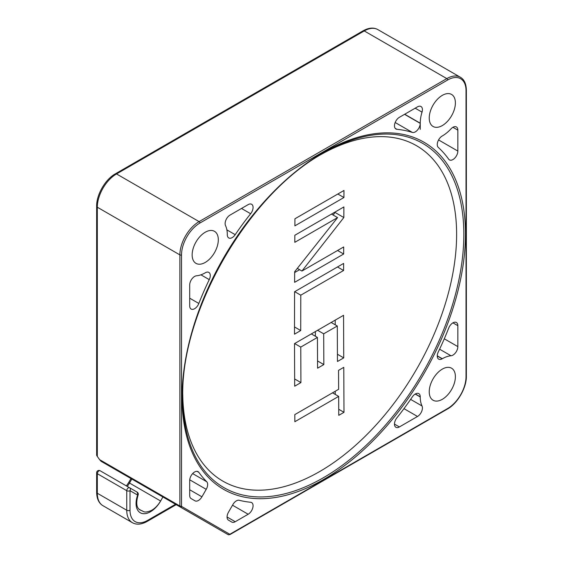 <?xml version="1.0" encoding="UTF-8"?>
<svg xmlns="http://www.w3.org/2000/svg" width="563" height="563" viewBox="0 0 563 563"><rect width="100%" height="100%" fill="white"/><g stroke="black" fill="none" stroke-linecap="round" stroke-linejoin="round"><path stroke-width="0.84" d="M205.228 262.442A18.502 10.683 120 0 0 217.318 246.144A18.502 10.683 120 0 0 214.482 231.316A18.502 10.683 120 0 0 205.228 232.237A18.502 10.683 120 0 0 193.144 248.536A18.502 10.683 120 0 0 195.98 263.357A18.502 10.683 120 0 0 205.228 262.442M442.314 125.563A18.502 10.683 120 0 0 454.397 109.264A18.502 10.683 120 0 0 451.561 94.443A18.502 10.683 120 0 0 442.314 95.358A18.502 10.683 120 0 0 430.231 111.657A18.502 10.683 120 0 0 433.067 126.478A18.502 10.683 120 0 0 442.314 125.563M442.314 399.322A18.502 10.683 120 0 0 454.397 383.023A18.502 10.683 120 0 0 451.561 368.202A18.502 10.683 120 0 0 442.314 369.117A18.502 10.683 120 0 0 430.231 385.416A18.502 10.683 120 0 0 433.067 400.237A18.502 10.683 120 0 0 442.314 399.322M417.514 416.472A6.939 4.004 120 0 0 422.419 407.978A6.939 4.004 120 0 0 422.025 405.972A31.218 18.023 -60 0 1 420.237 396.964L420.237 396.795A6.939 4.004 120 0 0 418.802 393.621A6.939 4.004 120 0 0 412.334 396.88A204.728 118.202 -60 0 1 396.901 417.823A6.939 4.004 120 0 0 394.473 424.108A6.939 4.004 120 0 0 395.909 427.289A6.939 4.004 120 0 0 399.378 426.944L417.514 416.472L403.967 408.647M451.005 355.774A6.939 4.004 120 0 0 457.846 346.618L457.846 325.674A6.939 4.004 120 0 0 456.41 322.5A6.939 4.004 120 0 0 448.704 328.088A204.728 118.202 -60 0 1 438.288 351.924A6.939 4.004 120 0 0 437.261 355.985A6.939 4.004 120 0 0 438.697 359.159A6.939 4.004 120 0 0 442.166 358.814L442.314 358.73A31.218 18.023 -60 0 1 451.005 355.774L439.597 349.187M448.704 159.202A6.939 4.004 120 0 0 449.471 159.906A6.939 4.004 120 0 0 454.82 158.048A6.939 4.004 120 0 0 457.846 151.067L457.846 130.123A6.939 4.004 120 0 0 456.41 126.949A6.939 4.004 120 0 0 451.005 128.864A31.218 18.023 -60 0 1 442.314 135.95L442.166 136.035A6.939 4.004 120 0 0 437.261 144.529A6.939 4.004 120 0 0 438.288 147.4A204.728 118.202 -60 0 1 448.704 159.202M422.025 112.136A6.939 4.004 120 0 0 422.419 109.672A6.939 4.004 120 0 0 420.983 106.498A6.939 4.004 120 0 0 417.514 106.843L399.378 117.315A6.939 4.004 120 0 0 394.473 125.809A6.939 4.004 120 0 0 395.909 128.983A6.939 4.004 120 0 0 396.901 129.293A204.728 118.202 -60 0 1 412.334 132.418A6.939 4.004 120 0 0 417.493 130.039A6.939 4.004 120 0 0 420.237 123.374L420.237 123.206A31.218 18.023 -60 0 1 422.025 112.136L415.184 108.187M227.304 234.595L227.304 234.764A6.939 4.004 120 0 0 228.74 237.938A6.939 4.004 120 0 0 235.207 234.68A204.728 118.202 -60 0 1 250.641 213.736A6.939 4.004 120 0 0 253.069 207.444A6.939 4.004 120 0 0 251.633 204.27A6.939 4.004 120 0 0 248.163 204.615L230.028 215.087A6.939 4.004 120 0 0 225.123 223.581A6.939 4.004 120 0 0 225.517 225.587A31.218 18.023 -60 0 1 227.304 234.595M196.536 275.786A6.939 4.004 120 0 0 189.696 284.941L189.696 305.885A6.939 4.004 120 0 0 191.131 309.059A6.939 4.004 120 0 0 198.838 303.464A204.728 118.202 -60 0 1 209.26 279.628A6.939 4.004 120 0 0 210.281 275.574A6.939 4.004 120 0 0 208.845 272.401A6.939 4.004 120 0 0 205.375 272.738L205.228 272.823A31.218 18.023 -60 0 1 196.536 275.786M194.974 500.817A6.939 4.004 120 0 0 201.913 496.812L206.22 489.338A6.939 4.004 120 0 0 207.663 484.504A6.939 4.004 120 0 0 206.72 481.717A204.728 118.202 -60 0 1 198.838 472.35A6.939 4.004 120 0 0 198.07 471.653A6.939 4.004 120 0 0 192.729 473.511A6.939 4.004 120 0 0 189.696 480.492L189.696 495.419A6.939 4.004 120 0 0 191.131 498.6L194.974 500.817M231.766 522.056A6.939 4.004 120 0 0 235.235 521.711L248.163 514.244A6.939 4.004 120 0 0 253.069 505.75A6.939 4.004 120 0 0 251.633 502.576A6.939 4.004 120 0 0 250.641 502.266A204.728 118.202 -60 0 1 239.24 500.282A6.939 4.004 120 0 0 232.906 504.532L228.501 512.161A6.939 4.004 120 0 0 227.065 516.996A6.939 4.004 120 0 0 228.501 520.17L231.766 522.056M138.948 509.177L140.743 510.24A18.044 10.415 120 0 1 140.046 509.944C136.429 507.854 135.796 502.829 138.16 494.884A2.315 0.591 -160.8 0 1 137.682 495.06A2.315 0.591 -160.8 0 1 137.611 495.067A20.352 11.753 120 0 0 142.017 513.47A20.352 11.753 120 0 0 160.631 501.014L162.883 496.974L228.177 534.674L101.066 461.28L99.63 459.668L179.886 506.01L179.886 254.891A27.172 15.687 -60 0 1 199.098 221.611L446.811 78.602A27.172 15.687 -60 0 1 460.393 77.258C464.201 79.446 466.185 83.746 466.361 90.164A1.154 0.669 180 0 1 466.023 90.636A26.011 15.018 -60 0 0 447.627 80.016L199.914 223.032A26.011 15.018 -60 0 0 181.525 254.891L181.525 506.01A1.154 0.669 -60 0 0 181.765 506.538A1.154 0.943 120 0 1 180.364 507.066A2.315 1.337 -60 0 1 179.886 506.01A1.154 0.669 -0 0 0 181.525 506.01M162.883 496.974L140.813 484.229M147.119 521.451C141.412 524.582 136.499 524.997 132.375 522.682A27.172 15.687 -60 0 1 126.745 510.24L126.745 490.683L97.315 473.687A2.315 1.337 180 0 1 96.639 472.744A2.315 2.315 0 0 1 100.108 470.745L129.539 487.734L100.108 470.745A2.315 1.337 120 0 0 98.328 471.365A2.315 1.337 120 0 0 97.315 473.687L97.315 493.251A27.172 15.687 120 0 0 102.945 505.687C98.877 503.28 96.78 498.818 96.639 492.308A2.315 1.337 0 0 0 97.315 493.251L126.745 510.24A2.315 1.337 0 0 0 130.018 510.24A24.856 14.349 -60 0 0 147.597 520.388A2.315 1.337 60 0 1 147.119 521.451L176.198 504.659L228.177 534.674A1.154 0.943 -60 0 0 229.577 534.139L181.765 506.538M141.003 510.374L138.772 509.001M141.285 510.535L141.06 510.409C143.445 510.915 143.614 513.752 151.531 510.388C155.078 508.368 158.097 505.229 160.575 500.979L129.504 483.04A17.917 10.345 -60 0 1 127.252 486.411M122.502 483.666L137.133 492.111L137.773 494.736A2.315 1.886 -60 0 1 137.611 495.067L130.018 490.683L130.018 510.24M130.229 488.135L129.539 487.734A2.315 1.337 -60 0 0 127.759 488.353A2.315 1.337 -60 0 0 126.745 490.683A2.315 1.337 0 0 0 130.018 490.683A2.315 1.886 120 0 0 129.539 487.734L137.133 492.111M181.525 254.891A1.154 0.669 180 0 1 179.886 254.891L97.315 207.219A2.315 1.337 180 0 1 96.639 206.276C96.386 194.77 105.281 179.358 115.373 173.826A2.315 1.337 60 0 1 116.527 173.946A27.172 15.687 120 0 0 97.315 207.219L97.315 456.445C96.386 455.059 96.386 454.615 97.315 455.115M97.315 456.445L99.63 459.668M420.237 129.356L420.237 123.374L404.558 114.317M182.764 394.543A193.658 111.805 120 0 0 319.685 471.541A193.658 111.805 120 0 0 416.514 369.321A193.658 111.805 120 0 0 446.536 180.632A193.658 111.805 120 0 0 321.473 154.276M182.75 395.902C181.103 310.593 248.6 194.045 323.289 153.213L323.289 153.22A198.76 114.753 120 0 0 323.289 153.213L323.289 153.213A198.76 114.753 -60 0 1 463.835 235.109A198.76 114.753 120 0 1 323.296 477.79A198.76 114.753 120 0 1 182.75 396.76L182.75 395.902A198.76 114.753 120 0 0 182.75 396.648A198.76 114.753 120 0 0 182.75 396.76M300.719 330.544L300.783 295.181L343.599 270.493L343.627 263.428L294.576 291.747L294.491 334.183L300.719 330.544L294.484 326.948M343.733 357.885L337.455 361.495L337.293 326.005L323.69 333.81L323.845 364.585L317.581 368.195L317.426 337.427L300.769 347.089L300.923 382.587L294.681 386.204L294.512 343.627L343.564 315.308L343.733 357.885L337.42 354.247M338.673 396.394L338.771 415.332L343.993 412.32L343.775 367.35L338.546 370.363L338.637 389.293L294.815 414.607L294.85 421.708L338.673 396.394L332.501 392.826M301.937 271.042L343.697 246.953L343.669 254.012L294.618 282.33L294.66 271.739L337.582 217.607L294.808 242.322L294.836 235.264L343.887 206.938L343.838 217.529L301.937 271.042L297.32 268.375M343.937 197.529L294.885 225.847L294.921 218.789L343.972 190.47L343.937 197.529L337.835 194.003M333.233 215.101L335.217 211.934M294.66 272.548L299.6 269.698M335.217 324.802L335.217 320.08M315.386 336.252L315.386 331.48M335.217 394.396L335.217 391.264M337.582 217.607L331.48 214.088M343.838 217.529L335.217 212.554M343.669 254.012L337.554 250.479M343.599 270.493L337.476 266.953M300.783 295.181L294.702 291.669M300.923 382.587L294.646 378.955M300.769 347.089L294.639 343.557M337.293 326.005L331.107 322.43M323.69 333.81L317.518 330.249M323.845 364.585L317.546 360.946M317.426 337.427L311.269 333.873M343.993 412.32L338.743 409.287M466.023 90.636L466.023 376.668A26.011 15.018 -60 0 1 447.627 408.527L230.154 534.083A1.154 0.669 -60 0 1 229.577 534.139M182.074 397.591A200.393 115.697 120 0 0 323.444 479.585A200.393 115.697 120 0 0 465.467 234.722A200.393 115.697 -60 0 0 465.474 233.969A200.393 115.697 120 0 0 324.091 151.975A200.393 115.697 120 0 0 182.074 396.845A200.393 115.697 -60 0 0 182.074 397.591M230.154 534.083A1.154 0.669 60 0 1 229.915 534.611L228.177 534.674M466.023 376.668A1.154 0.669 -0 0 0 466.361 376.197C466.65 387.731 457.522 403.544 447.388 409.055A1.154 0.669 -120 0 0 447.627 408.527M447.627 80.016A1.154 0.669 -120 0 0 446.811 78.602L364.24 30.93L116.527 173.946L199.098 221.611A1.154 0.669 60 0 1 199.914 223.032M180.364 507.066L101.066 461.28M175.522 504.265L147.597 520.388M131.819 479.036L129.504 483.04L128.66 482.554L126.422 485.932M364.24 30.93A2.315 1.337 -120 0 0 363.086 30.817C368.786 27.678 373.705 27.27 377.822 29.586A27.172 15.687 120 0 0 364.24 30.93M422.025 405.972L410.61 399.385M394.473 424.108L399.378 426.944M420.237 396.795L415.332 393.959M415.191 394.051L420.237 396.964M444.291 338.792L457.846 346.618M442.314 358.73L437.261 355.816M437.261 355.985L442.166 358.814M457.846 325.674L452.941 322.845M438.563 139.934L457.846 151.067M457.846 130.123L452.941 127.294M420.237 123.206L404.706 114.233M412.334 132.418L395.17 122.509M396.901 129.293L395.149 128.28M250.641 213.736L241.506 208.458M235.207 234.68L226.882 229.873M209.26 279.628L200.928 274.821M198.838 303.464L189.696 298.193M189.696 489.761L201.913 496.812M198.838 472.35L197.078 471.337M206.72 481.717L192.645 473.596M206.22 489.338L189.731 479.817M227.065 516.996L235.235 521.711M248.163 514.244L232.519 505.208M447.388 409.055L229.915 534.611M466.361 90.164L466.361 376.197M96.639 492.308L96.639 472.744M138.16 494.884A2.315 2.315 0 0 0 137.133 492.118M102.945 505.687L132.375 522.682M130.975 478.55L128.66 482.554M96.639 455.115L96.639 206.276M115.373 173.826L363.086 30.817M460.393 77.258L377.822 29.586"/></g></svg>
